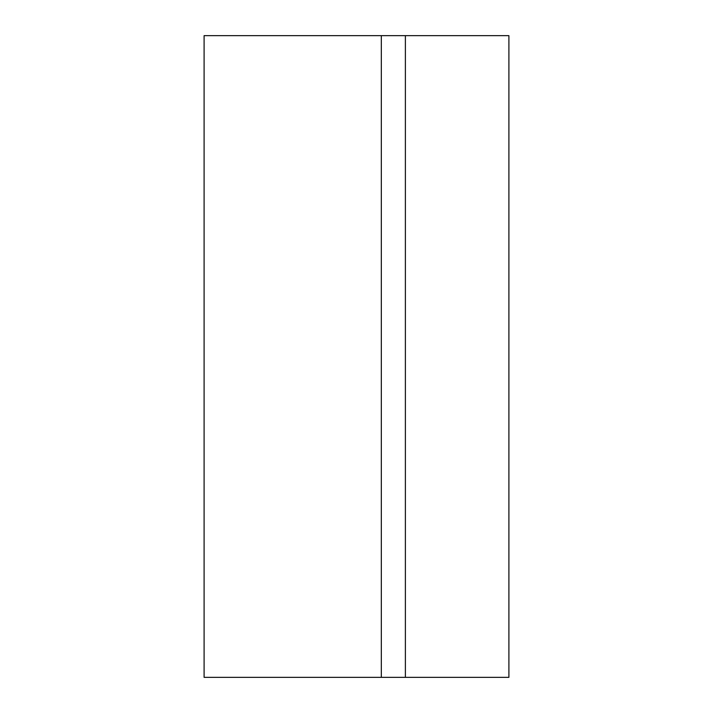 <?xml version="1.0" encoding="UTF-8"?>
<svg xmlns="http://www.w3.org/2000/svg" width="713" height="713" viewBox="0 0 713 713"><rect width="100%" height="100%" fill="white"/><g stroke="black" fill="none" stroke-linecap="round" stroke-linejoin="round"><path stroke-width="1.07" d="M381.321 35.65L204.096 35.65L204.096 677.35L381.321 677.35L381.321 35.65L405.385 35.65L405.385 677.35L381.321 677.35M405.385 677.35L508.904 677.35L508.904 35.65L405.385 35.65"/></g></svg>
